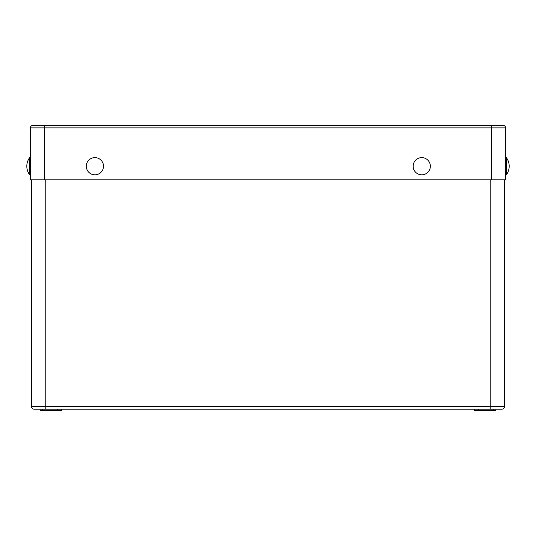 <?xml version="1.0" encoding="UTF-8"?>
<svg xmlns="http://www.w3.org/2000/svg" width="536" height="536" viewBox="0 0 536 536"><rect width="100%" height="100%" fill="white"/><g stroke="black" fill="none" stroke-linecap="round" stroke-linejoin="round"><path stroke-width="0.8" d="M495.941 409.209L495.914 410.643L474.461 410.643L474.434 409.209M504.543 179.835L504.543 406.342A2.868 2.868 0 0 1 501.676 409.209L34.324 409.209A2.868 2.868 0 0 1 31.457 406.342L31.457 179.835M61.566 409.209L61.539 410.643L40.086 410.643L40.059 409.209M57.292 410.643L57.265 409.209M478.708 410.643L478.735 409.209M44.723 179.835L30.385 179.835L30.385 127.87A2.506 2.506 0 0 1 32.89 125.357L503.11 125.357A2.506 2.506 0 0 1 505.615 127.87L505.615 179.835L491.278 179.835L491.278 127.87L44.723 127.87L44.723 179.835L491.278 179.835M430.354 166.214A8.603 8.603 0 0 1 421.752 174.816A8.603 8.603 0 0 1 413.149 166.214A8.603 8.603 0 0 1 421.752 157.618A8.603 8.603 0 0 1 430.354 166.214M90.53 173.624A8.603 8.603 0 0 1 87.482 161.852A8.603 8.603 0 0 1 99.261 158.803A8.603 8.603 0 0 1 102.309 170.582A8.603 8.603 0 0 1 90.53 173.624M506.332 157.618A14.338 14.338 0 0 1 506.332 174.816L506.332 157.618L505.615 157.618M30.385 157.618L29.668 157.618A14.338 14.338 0 0 0 29.668 174.816A14.338 14.338 0 0 1 29.668 157.618L29.668 174.816L30.385 174.816M45.794 179.835L45.794 406.342L490.206 406.342L490.206 179.835M31.457 406.342L45.794 406.342L45.794 409.209M490.206 409.209L490.206 406.342L504.543 406.342M42.21 410.643L42.21 409.209M493.79 410.643L493.79 409.209M505.615 127.87L491.278 127.87L491.278 125.357M44.723 125.357L44.723 127.87L30.385 127.87M506.332 174.816L505.615 174.816"/></g></svg>

